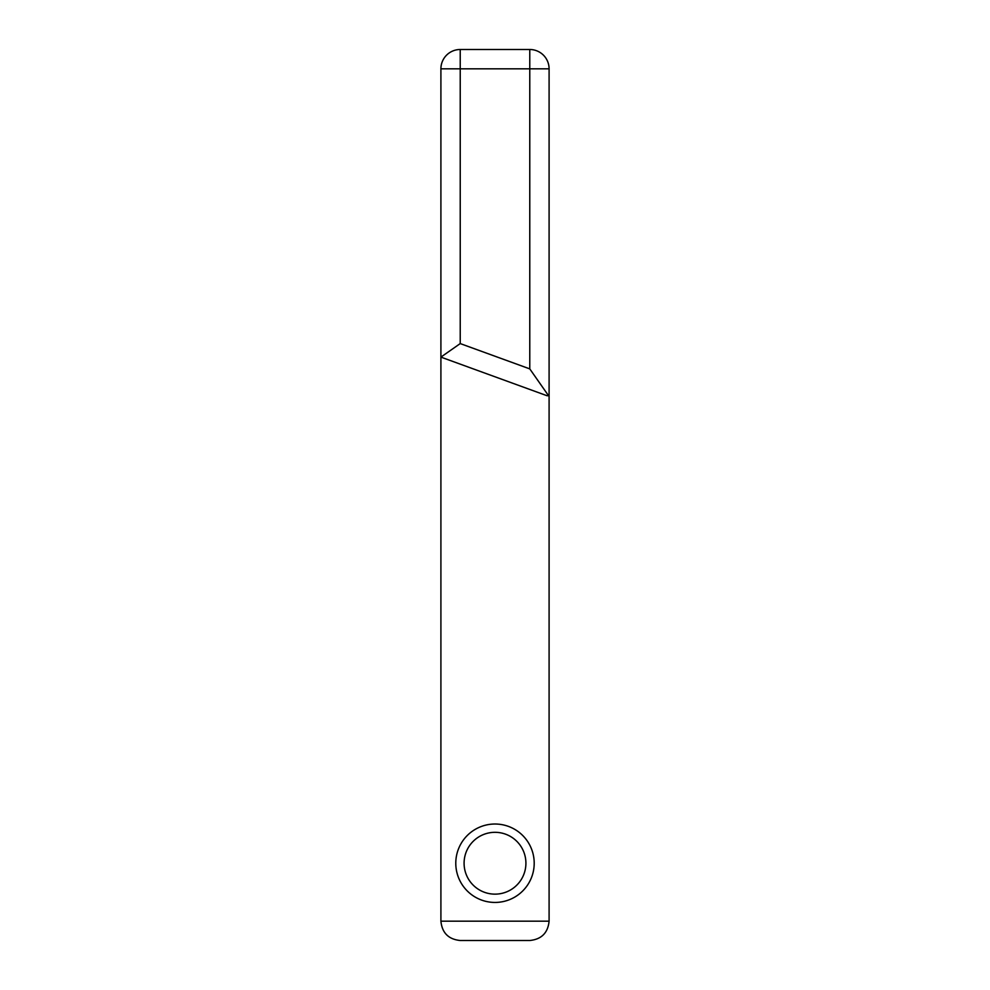 <?xml version="1.0" encoding="UTF-8"?>
<svg xmlns="http://www.w3.org/2000/svg" width="990" height="990" viewBox="0 0 990 990"><rect width="100%" height="100%" fill="white"/><g stroke="black" fill="none" stroke-linecap="round" stroke-linejoin="round"><path stroke-width="1.49" d="M495 894.143A30.913 30.913 0 0 1 464.087 863.231A30.913 30.913 0 0 1 495 832.318A30.913 30.913 0 0 1 525.913 863.231A30.913 30.913 0 0 1 495 894.143M548.571 395.74L529.774 368.886L529.774 68.817L549.091 68.817A19.317 19.317 0 0 0 529.774 49.5L529.774 68.817L440.909 68.817A19.317 19.317 0 0 1 460.226 49.5L529.774 49.5A19.317 19.317 0 0 1 549.091 68.817A19.317 19.317 0 0 0 529.774 49.5L460.226 49.5A19.317 19.317 0 0 0 440.909 68.817L440.909 921.183C442.085 932.889 448.519 939.337 460.226 940.5C448.519 939.337 442.085 932.889 440.909 921.183L549.091 921.183C547.915 932.889 541.481 939.337 529.774 940.5L460.226 940.5L529.774 940.5C541.481 939.337 547.915 932.889 549.091 921.183L549.091 395.74L547.062 395.74L440.909 357.105L547.062 395.74M455.784 863.231A39.216 39.216 0 0 0 514.602 897.188A39.216 39.216 0 0 0 514.602 829.274A39.216 39.216 0 0 0 455.784 863.231M549.091 68.817L549.091 395.74M440.909 68.817A19.317 19.317 0 0 1 460.226 49.5L460.226 343.579L440.909 357.105M529.774 368.886L460.226 343.579"/></g></svg>
